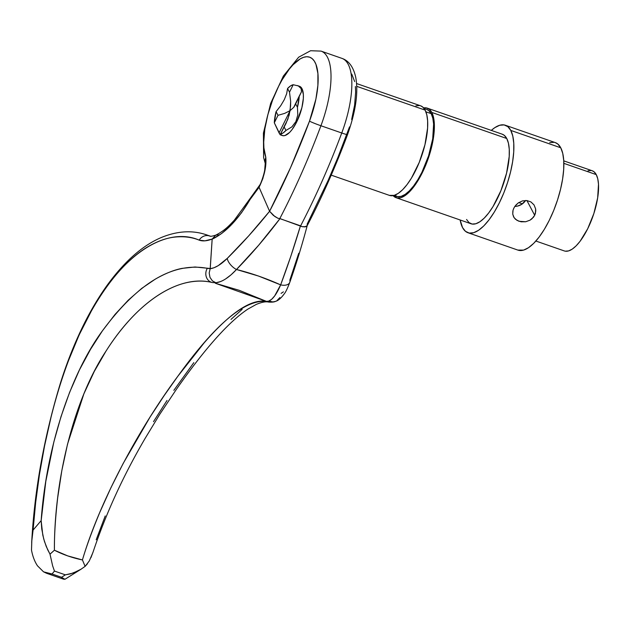 <?xml version="1.0" encoding="UTF-8"?>
<svg xmlns="http://www.w3.org/2000/svg" width="630" height="630" viewBox="0 0 630 630"><rect width="100%" height="100%" fill="white"/><g stroke="black" fill="none" stroke-linecap="round" stroke-linejoin="round"><path stroke-width="0.94" d="M514.82 206.427A11.852 10.419 152.3 0 0 525.609 200.466L521.719 204.317L517.458 206.105L514.82 206.427M513.56 208.711L515.033 206.128L518.325 202.884L522.467 200.899L526.893 200.545L530.964 201.962L534.043 204.923L535.634 208.908L535.453 213.239L534.681 215.302L526.924 200.545L534.681 215.302L531.909 218.838L530.043 220.161L525.68 221.752L518.962 221.28L515.395 219.193L513.615 216.885L512.741 214.137L512.859 210.948M281.216 134.907L282.925 135.702L284.949 135.544L289.595 132.442L292.044 129.607L296.714 121.921L301.88 107.698L303.329 98.516L303.353 94.555L301.983 88.657L301.148 88.365L301.447 91.862L299.211 96.162A26.082 9.6 109.2 0 1 297.447 107.313L297.793 114.928L295.88 121.629L291.832 126.937L285.965 130.441A26.082 9.6 109.2 0 1 280.318 134.214L283.035 132.993L285.965 130.441L284.028 126.748L280.161 134.741L274.31 122.787L278.019 115.322L284.705 113.368L290.091 110.628L279.043 132.898L274.31 122.787A26.082 9.6 109.2 0 1 276.074 111.636L280.697 105.745L284.311 99.627L286.658 93.736L287.556 88.507A26.082 9.6 109.2 0 1 293.202 84.727L298.329 85.924L301.983 88.657A26.082 9.6 -70.8 0 0 299.494 86.286L297.415 85.562M420.549 105.793L422.691 106.998L425.132 110.116L356.73 86.334L425.132 110.116A47.423 17.459 -70.8 0 0 420.612 105.809L356.572 83.538M426.746 109.455L428.825 110.62L431.196 113.652L425.896 111.809L431.196 113.652A45.998 16.931 -70.8 0 0 426.809 109.47L424.155 108.549M555.25 142.593L557.826 144.042L560.747 147.79A56.905 20.948 -70.8 0 0 555.329 142.616L505.355 125.244A56.905 20.948 109.2 0 1 510.772 130.41L560.747 147.79L562.747 153.405L563.748 160.674L563.7 169.312L562.614 178.991L560.527 189.339L557.526 199.954L553.723 210.436L549.258 220.374L544.312 229.391L539.067 237.14L533.736 243.322L528.507 247.692L523.593 250.102L517.86 250.086M462.546 227.572A56.905 20.948 109.2 0 1 460.144 219.98L462.546 227.572A56.905 20.948 109.2 0 0 467.972 232.738A56.905 20.948 109.2 0 0 503.087 194.646A56.905 20.948 109.2 0 0 510.772 130.41L512.773 136.025L513.773 143.293L513.726 151.932L512.639 161.611L510.552 171.959L507.552 182.574L503.748 193.056L499.283 202.994L494.337 212.011L489.093 219.76L483.761 225.942L478.532 230.312L473.618 232.722L469.208 233.061L465.468 231.32L462.546 227.572M467.972 232.738L517.939 250.118A56.905 20.948 -70.8 0 0 553.061 212.026A56.905 20.948 -70.8 0 0 560.747 147.79L510.772 130.41L507.851 126.662L504.11 124.921L499.7 125.26L494.786 127.662L491.298 130.394A56.905 20.948 109.2 0 1 505.355 125.244M535.878 241.038L564.338 250.937A42.446 15.624 -70.8 0 0 590.53 222.532A42.446 15.624 -70.8 0 0 596.263 174.62L563.842 163.343L596.263 174.62A42.446 15.624 -70.8 0 0 592.224 170.761L563.755 160.863M396.12 197.71L471.083 223.784A47.423 17.459 -70.8 0 0 500.354 192.04A47.423 17.459 -70.8 0 0 506.756 138.505A47.423 17.459 -70.8 0 0 502.236 134.198L427.274 108.132A47.423 17.459 109.2 0 1 431.794 112.439L506.756 138.505L431.794 112.439A47.423 17.459 109.2 0 1 425.392 165.966A47.423 17.459 109.2 0 1 396.12 197.71A47.423 17.459 109.2 0 1 393.112 195.631L397.16 197.977L400.83 197.694L404.925 195.694L409.279 192.048L413.729 186.897L422.218 172.927L429.109 155.909L433.345 138.442L434.251 130.371L434.291 123.173L433.464 117.117L431.794 112.439L429.353 109.313L426.242 107.864L423.62 107.895A47.423 17.459 109.2 0 1 427.274 108.132M278.019 115.322L276.074 111.636L274.31 122.787L278.019 115.322L276.074 111.636L280.697 105.745L284.311 99.627L286.658 93.736L287.556 88.507L289.501 92.193L293.202 84.727L290.485 85.948L287.556 88.507L289.501 92.193L290.666 101.359L290.595 106.029L289.162 115.085L286.099 123.22L280.161 134.741L279.043 132.898L290.091 110.628L293.785 107.297L295.509 103.619L297.447 107.313L299.211 96.162L295.509 103.619L297.447 107.313L297.793 114.928L295.88 121.629L291.832 126.937L285.965 130.441L284.028 126.748L287.823 119.306L290.091 110.628L284.705 113.368L278.019 115.322M565.267 251.181L568.559 250.921L572.221 249.133L576.119 245.865L580.096 241.258L587.695 228.753L593.862 213.531L597.657 197.891L598.5 184.228L597.76 178.81L596.263 174.62L594.082 171.825L592.161 170.746M591.294 170.525L588.003 170.777M549.675 142.64L554.085 142.301M515.891 205.065L518.325 202.884L522.467 200.899L526.893 200.545L530.964 201.962L534.043 204.923L535.634 208.908L535.776 211.066L534.681 215.302L533.484 217.2L530.043 220.161L525.68 221.752L521.105 221.807L517.033 220.39L514.111 217.72L512.741 214.137L513.064 210.089L514.151 207.514M466.562 219.476L469.003 222.595L472.122 224.044L475.792 223.76L479.887 221.76L484.242 218.114L488.691 212.964L493.054 206.506L500.897 190.709L506.575 173.132L509.213 156.445L509.253 149.239L508.426 143.183L506.756 138.505L504.315 135.379L502.173 134.174M518.75 202.6L522.38 203.86L518.75 202.6M393.931 195.442L396.585 196.371A45.998 16.931 -70.8 0 0 424.982 165.58A45.998 16.931 -70.8 0 0 431.196 113.652L432.81 118.188L433.613 124.063L432.7 138.876L428.581 155.823L421.903 172.321L417.903 179.613L413.666 185.874L409.35 190.874L405.129 194.41L401.16 196.355L397.593 196.623L394.569 195.221M331.215 175.14L389.458 195.394A47.423 17.459 -70.8 0 0 418.73 163.65A47.423 17.459 -70.8 0 0 425.132 110.116L426.793 114.802L427.628 120.858L427.589 128.055L424.943 144.743L419.273 162.327L411.429 178.117L407.067 184.574L402.617 189.724L398.262 193.371L394.167 195.379L389.387 195.371M415.902 105.824L419.58 105.549M341.885 58.354L321.064 51.109A66.394 24.444 109.2 0 1 320.93 125.748L341.751 132.993A66.394 24.444 -70.8 0 0 341.885 58.354C348.776 60.693 353.367 66.93 355.674 77.065C358.541 92.059 355.824 111.242 347.539 134.607A9.481 0.551 -159.5 0 1 341.751 132.993L320.93 125.748A330.081 121.511 109.2 0 1 279.799 218.61L300.62 225.855A330.081 121.511 -70.8 0 0 341.751 132.993A9.481 0.551 20.5 0 0 347.539 134.615C335.522 166.73 322.056 197.135 307.141 225.816L305.881 226.713L301.99 226.65L279.996 218.602L258.662 245.227L236.486 269.506L258.505 276.042L280.649 284.87L290.776 256.394L300.494 225.729C294.139 246.881 287.524 266.592 280.649 284.87C265.829 278.239 251.102 273.121 236.486 269.506L231.084 274.79L225.705 278.877M265.246 163.272L265.002 160.752L265.773 157.154A56.905 20.948 109.2 0 1 277.594 88.373A56.905 20.948 109.2 0 1 312.897 59.307A56.905 20.948 109.2 0 1 309.503 121.149L290.611 167.501L269.593 211.278L259.048 187.244A268.435 98.816 -70.8 0 0 259.82 185.755L262.93 178.345L265.482 166.95L265.773 157.154L263.907 147.853L263.71 142.136L264.828 129.087L267.86 114.691L272.601 100.028L278.68 86.16L282.09 79.853L289.335 69.064L293.037 64.78L300.25 58.842L303.636 57.291L306.779 56.732L309.637 57.172L312.141 58.614L314.26 61.016L315.945 64.339L317.906 73.497L317.882 85.404L315.874 99.186L309.503 121.149A9.481 0.551 20.5 0 0 320.93 125.748A66.394 24.444 -70.8 0 0 321.993 51.495M280.279 134.828L282.358 135.552A26.082 9.6 -70.8 0 0 298.455 118.094A26.082 9.6 -70.8 0 0 301.983 88.657L300.636 86.932L298.927 86.137M351.737 74.049L354.651 81.561M355.391 86.53L355.627 92.193L354.603 105.155L351.65 119.503M349.516 126.874L337.837 157.61L328.088 180.534L307.078 224.327M269.593 211.278L259.08 187.291L250.094 199.458L241.448 212.853L231.722 224.469L221.713 233.462L212.145 239.203L210.184 268.711L214.042 267.734L218.248 265.632L227.288 258.371L248.724 235.848L269.593 211.278C255.875 228.328 241.778 244.023 227.288 258.371A9.481 4.064 45.3 0 0 236.486 269.506C251.583 254.079 266.08 237.116 279.996 218.602L278.011 218.311L273.341 215.397L269.593 211.286L274.79 216.476L278.011 218.311L279.799 218.61A330.081 121.511 -70.8 0 0 320.93 125.748A9.481 0.551 -159.5 0 1 309.503 121.149A320.599 118.023 109.2 0 1 269.593 211.278L269.593 211.286M298.746 253.244L289.839 280.13A9.481 5.544 -160.6 0 1 289.753 282.437A9.481 5.544 -160.6 0 1 280.649 284.87A9.481 5.544 19.4 0 0 289.753 282.437M283.405 291.863L281.098 293.375M31.5 550.084L31.5 550.092C32.658 556.337 34.65 561.582 37.501 565.834L43.557 571.843L52.046 573.993L54.456 571.056L65.378 574.851L61.512 577.285L52.046 573.993L54.456 571.056L65.378 574.851L61.512 577.285L64.937 579.277L81.231 569.11L73.159 573.048L65.378 574.851L70.591 573.859L78.183 570.851M220.618 281.555L215.917 282.768L212.192 282.516C204.435 280.578 195.938 280.618 186.708 282.634C177.81 284.626 168.643 288.603 159.209 294.564C149.759 300.589 140.584 308.314 131.694 317.725C122.307 327.734 113.731 338.885 105.958 351.186L94.303 371.393L83.884 393.829L67.56 444.024L61.827 470.586L57.7 497.653C55.353 518.175 54.259 535.697 54.408 550.21L67.709 555.888L82.428 559.952C86.271 546.832 92.067 530.948 99.823 512.3L110.951 487.667L123.212 463.381L150.168 416.879L164.107 395.671L177.873 376.197L204.112 342.917C212.42 333.294 220.405 325.159 228.068 318.512C235.707 311.921 242.715 307.196 249.102 304.337C255.725 301.416 261.513 300.431 266.474 301.392L239.235 290.312L215.365 283.256L266.474 301.392L268.695 301.116L271.648 299.305L274.68 295.895L280.649 284.87C276.672 294.155 272.688 299.573 268.695 301.116L272.908 301.92L275.263 301.439C278.019 300.841 281.075 298.234 284.421 293.627C285.705 292.123 287.493 288.351 289.8 282.311C296.013 264.726 301.833 245.802 307.243 225.556L304.802 226.91L301.99 226.65L300.62 225.855A330.081 121.511 109.2 0 0 341.751 132.993A66.394 24.444 109.2 0 0 342.815 58.732M242.172 309.338L230.989 319.426M193.82 362.636L173.849 390.348M167.021 400.452L153.499 421.667M105.234 515.938L96.193 539.784M210.514 236.234L206.986 235.006M212.192 282.516L215.917 282.768L212.405 280.878L209.979 277.35L209.184 272.979L210.184 268.711L209.184 272.979L209.979 277.35L212.405 280.878L215.917 282.768C222.122 281.988 228.981 277.562 236.486 269.506A9.481 4.064 -134.7 0 1 227.288 258.371C220.925 264.6 215.239 268.041 210.223 268.703L207.317 268.325C172.982 261.915 138.017 282.752 102.414 330.844C68.954 376.244 46.006 451.316 41.155 520.64L45.817 481.328L53.81 442.118L61 416.635L69.56 392.474L79.412 369.983L90.515 349.351L102.414 330.844L115.03 314.425L128.268 300.156L141.742 288.382L155.311 279.129C165.28 273.436 174.25 269.845 182.227 268.356L195.04 266.994L210.239 268.498L212.176 239.053L204.939 240.833L199.167 240.14C192 237.195 183.889 236.171 174.841 237.085C166.352 237.959 157.216 241.266 147.436 247.023C137.946 252.677 128.362 260.946 118.676 271.829C109.132 282.649 100.02 295.722 91.35 311.039L79.096 335.01L68.221 361.281C61.819 378.417 56.094 397.058 51.03 417.21L44.557 445.953L39.462 474.422L35.666 502.456L33.083 530.082L41.155 520.64L42.793 535.106L44.47 541.532L47.707 549.817L50.006 554.164L54.408 550.21C54.078 482.501 72.812 401.089 105.958 351.186C138.238 299.974 180.314 274.373 212.192 282.516L212.444 282.571M215.917 235.084C212.42 236.179 210.452 236.534 210.011 236.148L209.593 235.99A9.481 8.647 112.3 0 0 199.167 240.14A9.481 8.647 -67.7 0 1 209.593 235.99M207.317 268.325A9.481 8.458 103.6 0 0 212.082 282.484A9.481 8.458 -76.4 0 1 207.317 268.325M279.877 297.565L276.932 300.636M275.286 301.431L272.908 301.92L268.695 301.116L266.474 301.392A9.481 9.088 100.3 0 0 268.852 302.116A9.481 9.088 -79.7 0 1 266.474 301.392C244.818 299.321 215.279 324.253 177.873 376.197C141.514 424.982 100.454 498.629 82.428 559.952L85.113 566.37L89.255 561.007L92.917 552.541M346.988 134.182A9.481 0.551 -159.5 0 1 347.539 134.615M212.145 239.203C225.611 232.754 238.266 219.508 250.094 199.458L248.133 201.238L234.21 220.319C229.17 225.658 224.729 230.58 215.633 235.203L212.145 239.203M87.436 563.787L85.113 566.378L82.428 559.952C72.151 557.786 62.811 554.534 54.408 550.21L49.998 554.164L52.66 565.913L54.456 571.056L52.66 565.913L50.006 554.172L46.234 546.47L43.706 538.91L41.745 528.94L41.155 520.64L33.083 530.082L31.839 540.304L31.5 550.092L31.784 541.076L33.083 530.082C38.241 458.845 56.393 372.984 91.35 311.039C126.197 248.307 169.919 227.217 199.167 240.14C202.545 241.416 206.868 241.062 212.152 239.069L215.641 235.195L218.153 234.714M265.246 163.264L264.765 169.186C264.789 171.951 261.159 183.251 259.773 185.031L259.82 185.755A4.741 1.599 -152.7 0 1 259.78 185.007M265.285 164.091L265.309 164.847M85.113 566.37L80.593 569.504L85.113 566.37M93.264 551.502L90.948 557.644M64.992 579.261L63.551 579.183L61.512 577.285L52.046 573.993L46.518 573.261L43.36 571.717M31.61 550.659L31.5 550.092M258.938 186.787L259.08 187.291L250.094 199.458L248.133 201.238L259.773 185.031M265.261 162.438L265.773 157.154C266.584 165.666 264.6 175.203 259.82 185.755A268.435 98.816 -70.8 0 1 259.048 187.244L258.867 186.779M280.318 134.214L280.161 134.741L280.318 134.214M301.447 91.862L294.903 105.486L293.785 107.297L290.091 110.628L290.666 101.359L289.501 92.193L293.202 84.727L298.329 85.924L301.345 88.799M211.538 282.358L212.318 282.547M275.798 301.227C274.554 302.022 272.16 302.305 268.616 302.077C265.805 301.368 261.663 302.164 256.19 304.455L247.866 309.109C235.273 317.457 220.571 331.994 203.75 352.737C194.843 363.738 185.653 376.047 176.172 389.663L159.847 414.17L145.105 438.433C123.181 475.894 105.864 513.718 93.13 551.896M321.064 51.109L310.59 50.723L298.651 57.212L283.35 76.072L270.64 103.454L263.419 133.095L263.608 157.555L265.246 163.43M31.681 542.587C34.469 490.487 43.982 437.543 60.228 383.749C67.048 361.919 75.214 341.539 84.719 322.599C91.948 308.353 99.697 295.533 107.974 284.13C125.449 260.411 143.538 244.747 162.241 237.132C178.164 230.808 193.087 230.107 207.01 235.014M46.518 573.261L63.551 579.183"/></g></svg>
